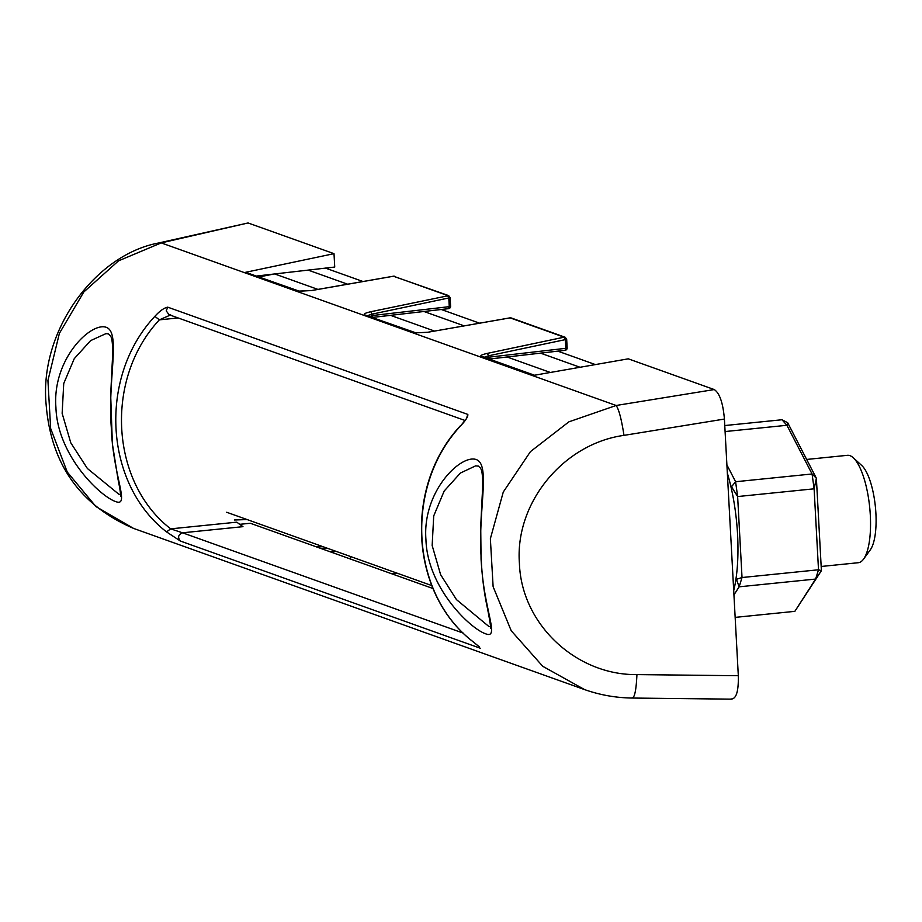 <?xml version="1.0" encoding="UTF-8"?>
<svg xmlns="http://www.w3.org/2000/svg" width="922" height="922" viewBox="0 0 922 922"><rect width="100%" height="100%" fill="white"/><g stroke="black" fill="none" stroke-linecap="round" stroke-linejoin="round"><path stroke-width="1.38" d="M580.042 367.267L540.511 353.138L580.042 367.267M464.181 325.858L423.97 311.498L464.181 325.858M347.64 284.207L308.109 270.088L347.64 284.218M595.416 364.582L557.822 351.144M479.555 323.173L441.281 309.492M363.014 281.521L325.42 268.083M427.831 332.254L415.914 332.854L364.801 314.886C363.245 314.045 365.25 312.984 370.828 311.717L372.039 314.148L367.636 315.589M370.171 316.5L372.119 315.601L371.52 317.56M584.64 689.61L542.724 666.283L511.214 630.74L493.12 586.669L490.366 538.713L503.262 492.06L530.427 451.642L568.897 421.838L616.138 405.484L714.25 389.557L628.274 358.831L533.942 375.335L481.342 356.537C479.786 355.696 481.791 354.636 487.369 353.368L488.579 355.8L484.177 357.24M486.712 358.151L488.66 357.252L488.061 359.211M489.202 359.038L565.163 350.291A2.247 2.247 0 0 0 567.145 347.94L565.808 348.309L565.336 339.619L564.126 337.175L565.186 337.256L566.673 339.25L565.336 339.619L488.579 355.8L488.66 357.252L489.547 357.102L488.764 359.096M565.025 350.291L565.808 348.309L489.547 357.102M372.661 317.387L448.622 308.64A2.247 2.247 0 0 0 450.604 306.288L450.132 297.599L448.645 295.605L393.417 276.243M448.484 308.64L449.268 306.657L450.593 306.288M335.643 551.206L330.134 551.771M330.018 551.725L335.539 551.172M336.057 551.356L330.698 551.967M450.017 297.506L448.795 297.967L447.585 295.524L450.12 297.599M311.29 290.603L298.325 291.122L245.655 272.301L334.006 253.665L334.732 267.057L330.318 267.518M333.948 267.15L256.846 276.001M259.312 276.877L274.134 274.007M326.791 548.048L321.282 548.602M323.173 546.746L316.281 546.815M433.098 588.559L250.346 523.258L239.443 524.353M350.556 559.066L350.406 556.485M487.369 353.368L564.126 337.175L566.557 339.158M511.145 317.975L509.958 317.894M370.828 311.717L448.634 295.628M170.731 314.898L159.368 319.853C104.486 378.458 110.087 481.952 170.697 528.859L182.533 532.801C178.188 534.656 177.473 537.411 180.401 541.053L166.536 531.902L170.697 528.859L236.77 522.163L242.97 526.669L182.533 532.801L463.478 633.207M714.25 389.557C719.621 393.095 723.009 402.926 724.415 419.061L738.315 675.711C738.637 691.465 736.205 699.222 731.008 698.968M738.315 675.711L636.941 674.593C636.192 690.44 634.543 698.196 631.973 697.873M158.838 242.947L248.087 222.963L161.223 242.901L118.5 260.868L83.798 291.997L59.377 333.395L47.932 380.544L50.652 428.488L67.248 472.029L95.957 506.593L133.563 528.41L584.099 689.426C599.726 694.981 615.838 697.85 632.457 698.046L732.01 699.153M158.734 242.993L161.223 242.901L616.138 405.484C618.893 409.356 621.509 419.314 623.987 435.368L724.415 419.061M564.126 337.175L510.097 317.871L427.969 332.231L415.903 332.865M447.585 295.524L393.556 276.22L311.429 290.58M245.655 272.301L299.385 291.202L311.336 290.557L393.475 276.197A2.247 2.247 0 0 1 394.616 276.289M334.006 253.665L248.087 222.963M475.614 465.864L460.401 473.044L444.185 491.034L433.72 515.917L432.153 545.478L440.624 574.683L456.436 599.588L488.764 626.395L490.596 626.902M106.053 333.591L90.61 340.621L74.244 358.681L63.733 383.517L62.143 413.344L70.775 442.802L87.394 468.514L118.742 494.157L120.586 494.665M476.282 459.571C491.034 464.78 477.584 511.468 481.296 559.366C482.794 607.517 500.508 639.534 485.721 633.829C470.208 628.7 427.359 587.717 425.941 539.589C422.161 491.657 460.746 453.947 476.282 459.571M106.272 327.322C121.024 332.531 107.574 379.23 111.274 427.128C112.772 475.279 130.486 507.284 115.711 501.591C100.187 496.462 57.348 455.468 55.919 407.34C52.151 359.419 90.725 321.709 106.272 327.322M178.119 317.952L159.368 319.853L154.861 316.35C159.748 310.956 164.035 307.89 167.735 307.164L166.237 310.875L169.003 314.644M466.405 418.68L467.823 414.416C468.146 416.583 465.794 420.328 460.781 425.676L466.486 418.553M472.214 641.032L479.106 646.668M806.658 459.444L847.387 455.318A53.972 16.953 84.2 0 1 853.276 457.773A53.972 16.953 84.2 0 1 870.31 515.271A53.972 16.953 84.2 0 1 863.545 559.135A53.972 16.953 84.2 0 1 858.278 562.72L821.168 566.477M853.276 457.773L861.701 465.449A44.982 14.118 84.2 0 1 875.9 513.358A44.982 14.118 84.2 0 1 870.264 549.915L863.545 559.135M733.716 590.645A92.212 28.951 -95.8 0 0 727.343 473.136M724.773 425.549L781.994 419.752L787.665 422.691L816.385 478.276L821.398 570.706L815.624 579.062L739.144 586.818L736.424 579.316L742.026 577.529L818.506 569.773L821.398 570.706L794.845 611.344L815.624 579.062L818.506 569.773L814.114 488.81L816.385 478.276L812.075 473.977L786.915 425.284L787.665 422.691M781.994 419.752L786.915 425.284L725.095 431.554M731.549 489.467L731.411 486.885L735.595 481.733L812.075 473.977L814.114 488.81L737.635 496.555L735.595 481.733L726.905 464.895M733.947 594.897L739.144 586.818L742.026 577.529L737.635 496.555L730.616 485.329M735.157 617.383L794.845 611.344M735.756 580.341L736.275 576.723M274.675 273.938L317.94 289.404M390.548 315.347L434.481 331.056M507.088 356.998L550.353 372.465M373.007 315.462L449.268 306.657L448.795 297.967L372.039 314.148L372.119 315.601L373.007 315.462L372.223 317.445M392.046 573.899L397.762 573.403M566.569 339.342L567.03 347.848M450.028 297.691L450.489 306.196M234.361 519.996L247.119 519.57M636.941 674.593C576.411 675.388 521.391 624.413 519.409 563.33C514.787 502.432 563.861 443.643 623.987 435.368M482.39 356.641L481.342 356.537M565.186 337.256L511.157 317.94A2.247 2.247 0 0 0 510.016 317.848L427.969 332.231M298.325 291.122L299.362 291.214M414.865 332.773L364.801 314.886M166.525 531.89C104.036 483.554 98.251 376.764 154.85 316.35M167.735 307.164L467.823 414.416M460.77 425.687C404.17 486.101 409.956 592.881 472.444 641.228M480.489 648.304L180.401 541.053M431.853 585.597L226.651 512.252M397.659 573.369L391.942 573.853M565.163 350.302L489.259 359.061M567.145 347.94L566.673 339.25M448.622 308.651L372.719 317.41M482.402 356.607L534.518 375.231M158.907 242.959C96.418 254.184 39.15 329.557 46.1 404.205C50.848 463.904 80.007 505.314 133.563 528.398M475.602 465.875L478.334 466.094L480.523 468.122C480.673 469.321 483.773 469.217 482.137 497.235L480.719 526.393L481.053 559.17C482.148 576.411 483.958 591.233 486.493 603.633C492.521 632.965 490.055 628.239 490.492 628.055M120.482 495.817C120.067 495.99 122.027 498.894 118.028 479.279L112.369 443.77L110.675 395.008L112.15 364.616C113.763 337.775 110.652 336.714 110.479 335.839L108.312 333.856L105.592 333.626M170.386 314.875L169.026 314.702M479.509 647.002L472.295 641.147C409.679 592.673 403.928 486.021 460.47 425.676M464.792 420.397L168.98 314.679"/></g></svg>
